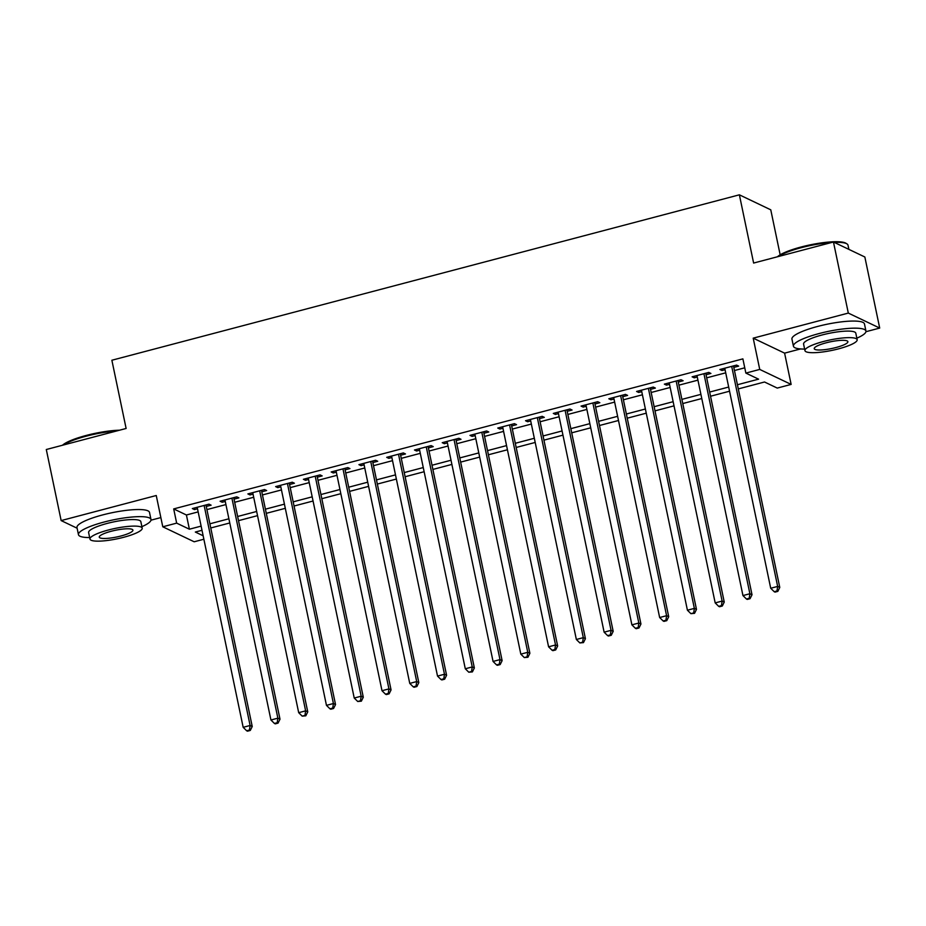 <?xml version="1.0" encoding="UTF-8"?>
<svg xmlns="http://www.w3.org/2000/svg" width="926" height="926" viewBox="0 0 926 926"><rect width="100%" height="100%" fill="white"/><g stroke="black" fill="none" stroke-linecap="round" stroke-linejoin="round"><path stroke-width="1.39" d="M203.87 539.221L194.171 541.779L162.779 526.79L176.658 523.132L189.39 529.209L201.127 526.118M150.973 520.18L160.858 517.576M780.167 254.812L770.768 209.82L739.376 194.819L111.872 360.237L126.121 428.472L46.3 449.515L61.151 520.586L77.113 528.214M739.376 194.819L753.625 263.053L833.458 242.01L864.849 257L879.7 328.07L848.309 313.081L753.208 338.152L759.737 369.428L791.14 384.417L777.25 388.075L764.529 381.998L738.3 388.908M753.208 338.152L784.6 353.142L800.55 348.94M865.937 331.705L879.7 328.07M784.6 353.142L791.14 384.417M833.458 242.01L848.309 313.081M206.255 506.464L211.116 505.179L208.998 504.172L192.342 508.559L194.46 509.578L197.504 508.768M234.023 499.137L238.885 497.864L236.767 496.845L220.099 501.244L222.228 502.251L225.273 501.452M261.792 491.822L266.653 490.537L264.523 489.53L247.867 493.917L249.985 494.935L253.041 494.125M289.56 484.506L294.41 483.222L292.292 482.214L275.635 486.601L277.754 487.62L280.81 486.81M317.317 477.179L322.179 475.906L320.06 474.888L303.404 479.286L305.522 480.293L308.566 479.494M345.085 469.864L349.947 468.579L347.829 467.572L331.161 471.959L333.291 472.978L336.335 472.167M372.854 462.549L377.715 461.264L375.586 460.257L358.929 464.644L361.059 465.662L364.103 464.852M400.622 455.222L405.484 453.948L403.354 452.93L386.698 457.328L388.816 458.335L391.872 457.537M428.379 447.906L433.241 446.621L431.122 445.614L414.466 450.001L416.584 451.02L419.628 450.21M456.148 440.591L461.009 439.306L458.891 438.299L442.234 442.686L444.353 443.693L447.397 442.894M483.916 433.264L488.778 431.991L486.659 430.972L469.991 435.37L472.121 436.377L475.165 435.579M511.684 425.948L516.546 424.664L514.416 423.657L497.76 428.043L499.878 429.062L502.934 428.252M539.453 418.633L544.303 417.348L542.185 416.341L525.528 420.728L527.646 421.735L530.691 420.936M567.21 411.306L572.071 410.033L569.953 409.014L553.297 413.413L555.415 414.42L558.459 413.621M594.978 403.991L599.84 402.706L597.721 401.699L581.053 406.086L583.183 407.104L586.227 406.294M622.747 396.675L627.608 395.39L625.478 394.383L608.822 398.77L610.94 399.777L613.996 398.979M650.515 389.348L655.365 388.075L653.247 387.056L636.59 391.455L638.708 392.462L641.764 391.663M678.272 382.033L683.133 380.748L681.015 379.741L664.359 384.128L666.477 385.147L669.521 384.336M706.04 374.717L710.902 373.433L708.784 372.414L692.116 376.813L694.245 377.82L697.29 377.021M737.432 384.741L758.579 379.162L745.858 373.085L742.883 358.871L173.694 508.918L186.415 514.995L198.164 511.893M206.915 509.589L225.932 504.577M234.683 502.274L253.689 497.262M262.44 494.947L281.458 489.935M290.208 487.632L309.226 482.62M317.977 480.316L336.995 475.304M345.745 472.989L364.751 467.977M373.502 465.674L392.52 460.662M401.271 458.358L420.288 453.346M429.039 451.031L448.057 446.019M456.807 443.716L475.814 438.704M484.564 436.401L503.582 431.389M512.333 429.074L531.35 424.062M540.101 421.758L559.119 416.746M567.87 414.443L586.876 409.431M595.638 407.116L614.644 402.104M623.395 399.8L642.413 394.789M651.163 392.485L670.181 387.473M678.932 385.158L697.949 380.146M706.7 377.843L725.706 372.831M734.457 370.527L744.759 367.807M733.809 367.39L738.67 366.117L736.54 365.099L719.884 369.497L722.002 370.504L725.058 369.705M162.779 526.79L156.251 495.514L61.151 520.586M173.694 508.918L176.658 523.132M745.858 373.085L759.737 369.428M202.007 530.285L195.328 532.045L203.153 535.784M729.549 391.212L710.531 396.235M701.781 398.539L682.775 403.551M674.024 405.854L655.006 410.866M646.255 413.181L627.238 418.193M618.487 420.497L599.469 425.509M590.719 427.812L571.712 432.824M562.962 435.139L543.944 440.151M535.193 442.454L516.176 447.466M507.425 449.77L488.407 454.782M479.656 457.097L460.65 462.109M451.9 464.412L432.882 469.424M424.131 471.728L405.113 476.74M396.363 479.055L377.345 484.066M368.594 486.37L349.588 491.382M340.826 493.685L321.82 498.697M313.069 501.012L294.051 506.024M285.301 508.328L266.283 513.34M257.532 515.643L238.526 520.655M229.764 522.97L210.758 527.982M209.878 523.803L228.896 518.791M237.646 516.488L256.664 511.476M265.415 509.173L284.432 504.149M293.183 501.846L312.189 496.834M320.94 494.53L339.958 489.518M348.708 487.203L367.726 482.191M376.477 479.888L395.495 474.876M404.245 472.573L423.251 467.561M432.014 465.246L451.02 460.234M459.771 457.93L478.788 452.918M487.539 450.615L506.557 445.603M515.307 443.288L534.314 438.276M543.076 435.972L562.082 430.96M570.833 428.657L589.85 423.645M598.601 421.33L617.619 416.318M626.37 414.015L645.387 409.003M654.138 406.699L673.144 401.687M681.895 399.372L700.913 394.36M709.663 392.057L728.681 387.045M186.415 514.995L189.39 529.209M721.69 369.011L722.002 370.504M693.933 376.338L694.245 377.82M666.164 383.653L666.477 385.147M638.396 390.969L638.708 392.462M610.628 398.296L610.94 399.777M582.871 405.611L583.183 407.104M555.102 412.927L555.415 414.42M527.334 420.254L527.646 421.735M499.565 427.569L499.878 429.062M471.809 434.884L472.121 436.377M444.04 442.211L444.353 443.693M416.272 449.527L416.584 451.02M388.503 456.842L388.816 458.335M360.746 464.169L361.059 465.662M332.978 471.484L333.291 472.978M305.21 478.8L305.522 480.293M277.441 486.127L277.754 487.62M249.684 493.442L249.985 494.935M221.916 500.758L222.228 502.251M194.147 508.085L194.46 509.578M731.69 366.383L777.655 586.424L770.71 588.253L724.745 368.212M733.496 365.909L779.773 587.431L777.655 586.424L776.983 590.973L774.205 591.702L775.05 592.108L777.828 591.378L776.983 590.973M777.828 591.378L779.773 587.431M770.71 588.253L774.205 591.702M777.458 256.768A36.149 7.188 -11.8 0 1 801.221 246.976A36.149 7.188 -11.8 0 1 845.924 243.249L846.954 243.885A37.04 7.362 168.2 0 0 834.199 242.369M848.887 249.383L848.008 245.193A37.04 7.362 168.2 0 0 846.954 243.885M831.606 242.496A37.04 7.362 168.2 0 0 801.14 247.705A37.04 7.362 168.2 0 0 778.303 256.548M856.839 338.175A37.04 7.362 168.2 0 0 865.949 331.045A37.04 7.362 168.2 0 0 819.082 333.557A37.04 7.362 168.2 0 0 793.432 346.197A37.04 7.362 168.2 0 0 804.625 349.079M865.949 331.045L864.467 323.938A37.04 7.362 168.2 0 0 817.6 326.45A37.04 7.362 168.2 0 0 791.938 339.09L793.432 346.197M804.949 350.618L803.583 344.078A26.669 5.301 -11.8 0 1 822.057 334.98A26.669 5.301 -11.8 0 1 855.798 333.163L857.163 339.703A26.669 5.301 168.2 0 0 823.422 341.52A26.669 5.301 168.2 0 0 804.949 350.618A26.669 5.301 168.2 0 0 838.69 348.813A26.669 5.301 168.2 0 0 857.163 339.703M826.131 342.817A17.189 3.415 168.2 0 0 814.232 348.674A17.189 3.415 168.2 0 0 835.981 347.516A17.189 3.415 168.2 0 0 847.88 341.648A17.189 3.415 168.2 0 0 826.131 342.817M62.493 445.244A36.149 7.188 -11.8 0 1 86.257 435.44A36.149 7.188 -11.8 0 1 119.558 430.196M116.641 430.972A37.04 7.362 168.2 0 0 86.176 436.181A37.04 7.362 168.2 0 0 63.338 445.024M141.875 526.651A37.04 7.362 168.2 0 0 150.984 519.521A37.04 7.362 168.2 0 0 104.117 522.033A37.04 7.362 168.2 0 0 78.467 534.672A37.04 7.362 168.2 0 0 89.66 537.555M150.984 519.521L149.503 512.414A37.04 7.362 168.2 0 0 102.636 514.925A37.04 7.362 168.2 0 0 76.974 527.565L78.467 534.672M89.984 539.094L88.618 532.554A26.669 5.301 -11.8 0 1 107.092 523.445A26.669 5.301 -11.8 0 1 140.833 521.639L142.199 528.179A26.669 5.301 168.2 0 0 108.458 529.985A26.669 5.301 168.2 0 0 89.984 539.094A26.669 5.301 168.2 0 0 123.725 537.277A26.669 5.301 168.2 0 0 142.199 528.179M111.166 531.281A17.189 3.415 168.2 0 0 99.267 537.149A17.189 3.415 168.2 0 0 121.005 535.98A17.189 3.415 168.2 0 0 132.916 530.123A17.189 3.415 168.2 0 0 111.166 531.281M703.922 373.699L749.886 593.74L742.953 595.568L696.977 375.528M705.728 373.224L752.016 594.758L749.886 593.74L749.215 598.289L746.437 599.018L747.282 599.423L750.06 598.694L749.215 598.289M750.06 598.694L752.016 594.758M742.953 595.568L746.437 599.018M676.154 381.014L722.118 601.067L715.185 602.895L669.209 382.855M677.959 380.54L724.248 602.074L722.118 601.067L721.447 605.616L718.669 606.345L719.525 606.75L722.303 606.021L721.447 605.616M722.303 606.021L724.248 602.074M715.185 602.895L718.669 606.345M648.385 388.341L694.361 608.382L687.416 610.211L641.452 390.17M650.202 387.867L696.479 609.389L694.361 608.382L693.678 612.931L690.912 613.66L694.535 613.336L693.678 612.931M694.535 613.336L696.479 609.389M687.416 610.211L690.912 613.66M620.628 395.657L666.593 615.697L659.648 617.526L613.683 397.485M622.434 395.182L668.711 616.716L666.593 615.697L665.921 620.246L663.143 620.976L663.988 621.381L666.766 620.652L665.921 620.246M666.766 620.652L668.711 616.716M659.648 617.526L663.143 620.976M592.86 402.984L638.824 623.024L631.891 624.853L585.915 404.812M594.666 402.497L640.942 624.031L638.824 623.024L638.153 627.573L635.375 628.303L636.22 628.708L638.998 627.978L638.153 627.573M638.998 627.978L640.942 624.031M631.891 624.853L635.375 628.303M565.091 410.299L611.056 630.34L604.122 632.169L558.146 412.128M566.897 409.824L613.186 631.347L611.056 630.34L610.384 634.889L607.606 635.618L608.463 636.023L611.241 635.294L610.384 634.889M611.241 635.294L613.186 631.347M604.122 632.169L607.606 635.618M537.323 417.614L583.299 637.655L576.354 639.484L530.39 419.443M539.14 417.14L585.417 638.674L583.299 637.655L582.616 642.204L579.85 642.933L583.473 642.609L582.616 642.204M583.473 642.609L585.417 638.674M576.354 639.484L579.85 642.933M509.566 424.941L555.531 644.982L548.586 646.811L502.621 426.77M511.372 424.455L557.649 645.989L555.531 644.982L554.859 649.531L552.081 650.26L552.926 650.665L555.704 649.936L554.859 649.531M555.704 649.936L557.649 645.989M548.586 646.811L552.081 650.26M481.798 432.257L527.762 652.298L520.817 654.126L474.853 434.086M483.603 431.782L529.88 653.305L527.762 652.298L527.091 656.847L524.313 657.576L527.936 657.252L527.091 656.847M527.936 657.252L529.88 653.305M520.817 654.126L524.313 657.576M454.029 439.572L499.994 659.613L493.06 661.442L447.084 441.401M455.835 439.098L502.123 660.632L499.994 659.613L499.322 664.162L496.544 664.903L497.401 665.308L500.167 664.567L499.322 664.162M500.167 664.567L502.123 660.632M493.06 661.442L496.544 664.903M426.261 446.899L472.237 666.94L465.292 668.769L419.328 448.728M428.078 446.413L474.355 667.947L472.237 666.94L471.554 671.489L468.787 672.218L472.41 671.894L471.554 671.489M472.41 671.894L474.355 667.947M465.292 668.769L468.787 672.218M398.493 454.215L444.468 674.255L437.523 676.084L391.559 456.043M400.31 453.74L446.587 675.274L444.468 674.255L443.797 678.804L441.019 679.534L441.864 679.939L444.642 679.209L443.797 678.804M444.642 679.209L446.587 675.274M437.523 676.084L441.019 679.534M370.736 461.53L416.7 681.571L409.755 683.4L363.791 463.359M372.541 461.055L418.818 682.589L416.7 681.571L416.029 686.12L413.251 686.861L414.096 687.266L416.874 686.525L416.029 686.12M416.874 686.525L418.818 682.589M409.755 683.4L413.251 686.861M342.967 468.857L388.932 688.898L381.998 690.727L336.022 470.686M344.773 468.371L391.061 689.905L388.932 688.898L388.26 693.447L385.482 694.176L386.339 694.581L389.105 693.852L388.26 693.447M389.105 693.852L391.061 689.905M381.998 690.727L385.482 694.176M315.199 476.172L361.175 696.213L354.23 698.042L308.254 478.001M317.016 475.698L363.293 697.232L361.175 696.213L360.492 700.762L357.725 701.491L361.348 701.167L360.492 700.762M361.348 701.167L363.293 697.232M354.23 698.042L357.725 701.491M287.43 483.488L333.406 703.528L326.461 705.357L280.497 485.317M289.248 483.013L335.525 704.547L333.406 703.528L332.735 708.077L329.957 708.818L330.802 709.223L333.58 708.483L332.735 708.077M333.58 708.483L335.525 704.547M326.461 705.357L329.957 708.818M259.674 490.815L305.638 710.855L298.693 712.684L252.729 492.644M261.479 490.329L307.756 711.862L305.638 710.855L304.967 715.404L302.189 716.134L305.811 715.81L304.967 715.404M305.811 715.81L307.756 711.862M298.693 712.684L302.189 716.134M231.905 498.13L277.869 718.171L270.936 720L224.96 499.959M233.711 497.656L279.999 719.189L277.869 718.171L277.198 722.72L274.42 723.449L275.277 723.854L278.043 723.125L277.198 722.72M278.043 723.125L279.999 719.189M270.936 720L274.42 723.449M204.137 505.446L250.113 725.486L243.168 727.315L197.192 507.274M205.954 504.971L252.231 726.505L250.113 725.486L249.43 730.035L246.652 730.776L247.508 731.181L250.286 730.44L249.43 730.035M250.286 730.44L252.231 726.505M243.168 727.315L246.652 730.776"/></g></svg>
